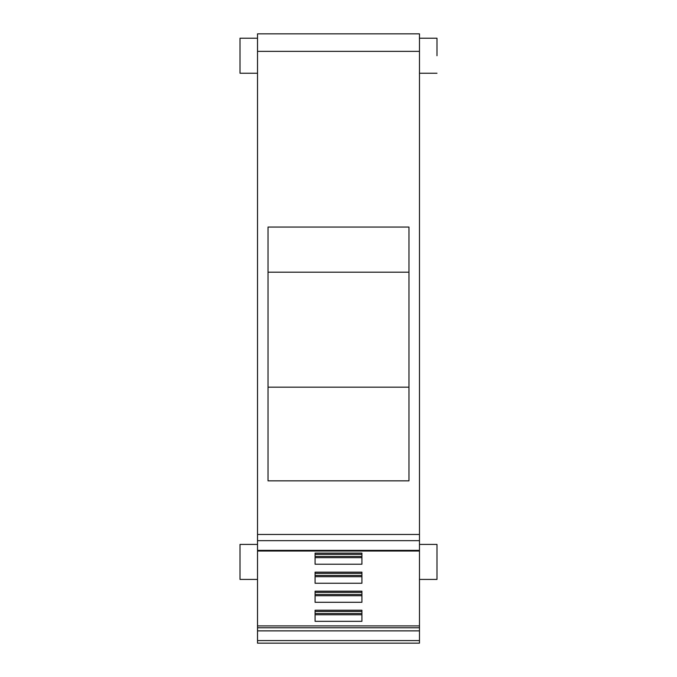 <?xml version="1.0" encoding="UTF-8"?>
<svg xmlns="http://www.w3.org/2000/svg" width="677" height="677" viewBox="0 0 677 677"><rect width="100%" height="100%" fill="white"/><g stroke="black" fill="none" stroke-linecap="round" stroke-linejoin="round"><path stroke-width="1.02" d="M381.836 33.85L295.164 33.85M419.478 544.41L436.987 544.41L436.987 579.427L419.478 579.427M257.522 51.359L257.522 33.85L419.478 33.85L419.478 51.359L257.522 51.359L257.522 643.15L419.478 643.15L419.478 630.862L257.522 630.862M257.522 534.475L419.478 534.475L419.478 51.359M419.478 534.475L419.478 630.862M419.478 625.903L257.522 625.903M361.916 564.22L315.084 564.22L315.084 553.109L361.916 553.109L361.916 564.22M361.916 621.325L315.084 621.325L315.084 610.214L361.916 610.214L361.916 621.325M361.916 583.252L315.084 583.252L315.084 572.141L361.916 572.141L361.916 583.252M361.916 591.182L315.084 591.182L315.084 602.293L361.916 602.293L361.916 591.182L361.916 592.4L315.084 592.4L315.084 591.182M408.976 480.839L268.024 480.839L268.024 227.057L408.976 227.057L408.976 480.839M419.478 38.225L436.987 38.225L436.987 55.734C436.987 78.32 436.987 78.32 436.987 55.734M315.084 553.109L315.084 554.336L361.916 554.336L361.916 553.109M361.916 557.662L315.084 557.662M315.084 610.214L315.084 611.441L361.916 611.441L361.916 610.214M361.916 614.767L315.084 614.767M315.084 572.141L315.084 573.368L361.916 573.368L361.916 572.141M361.916 576.694L315.084 576.694M361.916 595.726L315.084 595.726M408.976 387.176L268.024 387.176M408.976 272.188L268.024 272.188M257.522 73.243L240.013 73.243L240.013 38.225L257.522 38.225M257.522 579.427L240.013 579.427L240.013 544.41L257.522 544.41M361.916 556.418L315.084 556.418M361.916 613.523L315.084 613.523M361.916 575.458L315.084 575.458M361.916 594.491L315.084 594.491M257.522 640.586L419.478 640.586M257.522 627.765L419.478 627.765M419.478 550.384L257.522 550.384M419.478 540.661L257.522 540.661M419.478 551.027L257.522 551.027M419.478 73.243L436.987 73.243"/></g></svg>
